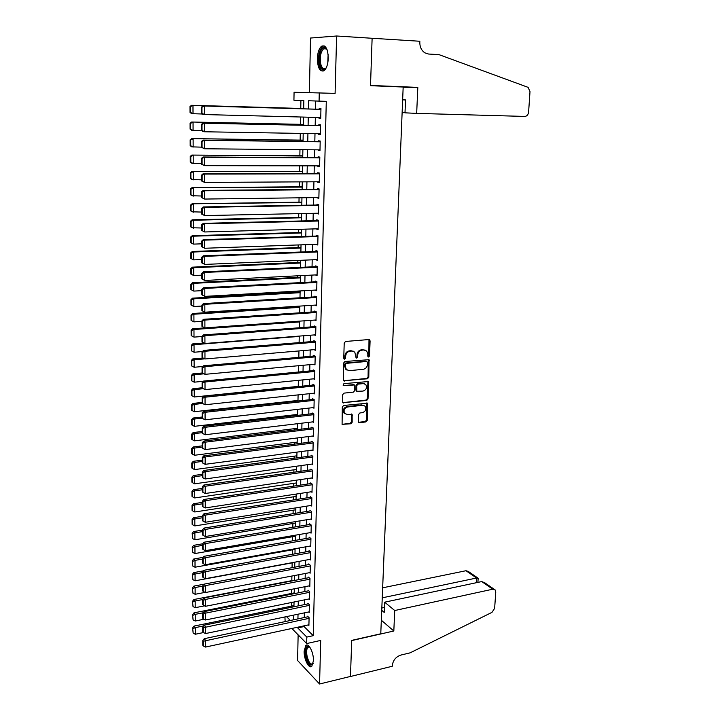 <?xml version="1.0" encoding="UTF-8"?>
<svg xmlns="http://www.w3.org/2000/svg" width="720" height="720" viewBox="0 0 720 720"><rect width="100%" height="100%" fill="white"/><g stroke="black" fill="none" stroke-linecap="round" stroke-linejoin="round"><path stroke-width="1.08" d="M368.622 357.021L369.549 355.95L370.089 340.857L368.865 339.543L345.564 341.469L344.214 343.017L343.755 358.29L344.637 359.208L345.582 358.119L345.645 356.157C345.978 353.349 347.418 351.702 349.947 351.198L351.9 351.027L354.798 352.125L356.067 357.867L356.697 358.11L357.633 357.03L357.696 355.068C358.038 352.287 359.469 350.64 361.971 350.145L363.897 349.983L366.732 351.036L367.83 354.159L367.767 356.112L368.622 357.021M367.929 356.697L368.838 355.626L368.991 339.534M343.944 358.884L344.889 357.795L344.952 355.833L345.645 356.157M355.995 357.786L356.931 356.706L356.994 354.753L357.696 355.068M313.434 660.753C313.803 652.716 308.637 642.492 305.793 645.471L304.137 651.087C303.777 658.998 308.88 669.276 311.787 666.315L313.434 660.753M328.275 58.257C327.879 48.735 325.638 44.73 321.552 46.224C319.032 48.429 317.628 52.587 317.34 58.689C317.727 68.139 319.977 72.126 324.081 70.641C326.574 68.49 327.969 64.359 328.275 58.257M358.344 421.479L359.568 422.694L365.94 421.92L367.245 420.39L367.524 403.218L343.629 405.486L342.297 407.034L342.09 424.359L350.865 423.765L352.179 422.226L352.116 414.351L347.301 414.45L344.754 413.487C343.314 410.418 344.232 408.258 347.535 406.998L362.655 405.261L365.103 406.17C366.579 409.212 365.679 411.381 362.403 412.668L359.901 412.965L358.587 414.495L358.344 421.479M304.092 625.833L304.083 626.562L313.227 635.67L306.819 637.083L306.666 643.563L291.879 628.461M303.687 108.828L303.849 100.575L293.931 100.224L294.066 92.277L335.097 93.375L336.609 36L372.114 38.277L370.512 85.689L403.173 87.03L380.772 633.78L351.702 640.386L350.478 676.431L319.563 684L320.706 640.422L306.666 643.563M319.266 92.79L319.077 101.115L308.601 100.746L308.43 108.963M313.227 635.67L326.286 101.349L319.077 101.115M367.47 378.774L368.784 377.244L369.045 359.685L344.961 361.494L343.611 363.042L343.431 380.772L367.47 378.774L366.759 378.432L368.082 376.902L368.325 359.352L369.045 359.685M342.738 402.66L365.994 400.086L367.308 398.556L367.893 382.149L368.595 382.491L368.01 398.925L366.696 400.455L342.756 402.678L342.666 394.677L344.007 393.129L353.412 392.121L354.735 390.582L354.573 384.948L343.845 385.623L343.179 385.371L343.899 383.643L368.253 381.546M368.595 382.491L367.596 381.222M298.134 634.86L297.603 660.528L319.563 684M336.609 36L310.518 38.034L309.384 92.592M318.996 117.468L318.978 118.215L320.733 118.332L320.958 108.54L319.203 108.45L319.185 109.269M318.627 133.722L318.609 134.388L320.355 134.559L320.58 124.83L318.834 124.695L318.816 125.505M318.258 149.85L318.24 150.453L319.977 150.669L320.202 141.012L318.465 140.832L318.447 141.633M317.889 165.87L317.871 166.41L319.599 166.671L319.824 157.086L318.096 156.852L318.078 157.644M317.52 181.773L319.23 182.556L319.455 173.034L317.727 172.755L317.709 173.547M317.16 197.568L318.861 198.333L319.086 188.883L317.367 188.55L317.349 189.342M316.8 213.255L318.501 214.002L318.717 204.615L317.007 204.237L316.989 205.02M316.44 228.834L318.132 229.563L318.357 220.239L316.647 219.816L316.629 220.599M316.089 244.305L317.772 245.016L317.988 235.755L316.296 235.296L316.278 236.061M315.738 259.668L317.421 260.361L317.637 251.172L315.945 250.659L315.927 251.424M315.387 274.932L317.061 275.607L317.277 266.472L315.594 265.914L315.576 266.679M315.036 290.088L316.71 290.745L316.917 281.673L315.243 281.07L315.225 281.826M314.748 305.136L316.359 305.775L316.566 296.766L203.445 303.606L204.849 304.308L204.867 312.201L201.915 310.644L202.473 310.932L202.455 305.406L201.897 305.118L201.915 310.644M314.523 320.076L316.008 320.715L316.224 311.76L314.559 311.076L314.541 311.823M314.28 334.917L315.666 335.547L315.873 326.655L314.217 325.935L314.199 326.673M314.028 349.659L315.324 350.28L315.531 341.451L313.875 340.686L313.857 341.415M313.767 364.293L314.982 364.914L315.189 356.139L313.542 355.338L313.524 356.067M313.497 378.837L314.64 379.449L314.847 370.737L313.209 369.891L313.191 370.611M313.227 393.282L314.307 393.885L314.505 385.236L312.876 384.345L312.858 385.065M312.948 407.637L313.974 408.231L314.172 399.636L312.543 398.709L312.534 399.429M312.669 421.884L313.641 422.478L313.839 413.946L312.219 412.974L312.201 413.685M312.39 436.05L313.308 436.635L313.506 428.157L311.895 427.149L311.877 427.86M312.102 450.117L312.984 450.693L313.173 442.269L311.571 441.234L311.553 441.936M311.814 464.085L312.651 464.67L312.849 456.291L311.247 455.22L311.238 455.913M311.526 477.972L312.327 478.548L312.525 470.232L310.932 469.116L310.914 469.809M311.238 491.769L312.012 492.336L312.201 484.074L310.617 482.922L310.599 483.606M310.95 505.467L311.688 506.034L311.877 497.826L310.302 496.638L310.284 497.322M310.662 519.084L311.373 519.642L311.562 511.488L309.987 510.264L309.969 510.948M310.374 532.611L311.058 533.169L311.247 525.06L309.681 523.809L309.663 524.484M310.086 546.048L310.743 546.597L310.932 538.551L309.366 537.264L309.357 537.93M309.798 559.404L310.428 559.953L310.617 551.952L309.06 550.629L309.051 551.295M309.51 572.67L310.122 573.219L310.311 565.263L308.754 563.913L308.745 564.579M309.222 585.855L309.816 586.395L309.996 578.493L308.457 577.107L308.439 577.773M308.943 598.959L309.51 599.49L309.69 591.642L308.151 590.229L308.142 590.877M308.655 611.973L309.204 612.504L309.384 604.71L307.854 603.261L307.836 603.909M315.72 100.998L315.54 109.161M315.351 117.378L315.18 125.433M314.991 133.659L314.82 141.588M314.64 149.814L314.46 157.626M314.28 165.861L314.109 173.556M313.929 181.8L313.758 189.378M313.578 197.622L313.416 205.083M313.227 213.336L313.065 220.68M312.885 228.933L312.723 236.178M312.543 244.431L312.381 251.559M312.201 259.821L312.048 266.841M311.859 275.103L311.706 282.015M311.526 290.286L311.373 297.09M311.193 305.361L311.04 312.057M310.86 320.337L310.716 326.934M310.527 335.205L310.383 341.703M310.203 349.983L310.059 356.373M309.879 364.653L309.744 370.944M309.555 379.233L309.42 385.416M309.24 393.705L309.105 399.798M308.916 408.087L308.781 414.081M308.601 422.37L308.466 428.274M308.286 436.563L308.16 442.368M307.971 450.666L307.845 456.372M307.665 464.67L307.539 470.286M307.359 478.584L307.233 484.11M307.053 492.408L306.927 497.844M306.747 506.142L306.63 511.488M306.441 519.786L306.324 525.042M306.144 533.34L306.027 538.515M305.847 546.804L305.73 551.898M305.55 560.187L305.442 565.191M305.253 573.489L305.145 578.403M304.965 586.701L304.857 591.534M304.668 599.823L304.569 604.575M304.38 612.873L304.281 617.544M316.566 296.766L314.901 296.127L314.883 296.874M308.367 624.915L308.907 625.437L309.087 617.688L307.557 616.203L307.539 616.851M300.906 100.476L300.753 108.45M300.591 117.018L300.456 124.335M300.285 133.407L300.15 140.112M299.97 149.679L299.853 155.781M299.664 165.834L299.565 171.351M299.367 181.881L299.268 186.804M299.061 197.811L298.98 202.158M298.764 213.633L298.692 217.404M298.467 229.338L298.404 232.551M298.17 244.944L298.116 247.599M297.873 260.433L297.837 262.539M297.585 275.823L297.558 277.38M297.297 291.096L297.279 292.131M297.009 306.279L297 306.774M295.218 400.752L295.209 401.31M294.957 414.738L294.939 415.683M294.687 428.643L294.669 429.966M294.426 442.458L294.399 444.15M294.165 456.174L294.129 458.235M293.913 469.809L293.868 472.23M293.652 483.363L293.598 486.135M293.4 496.827L293.337 499.95M293.148 510.201L293.076 513.675M292.896 523.494L292.824 527.31M292.644 536.706L292.563 540.864M292.392 549.828L292.311 554.319M292.149 562.869L292.059 567.693M291.897 576.036L291.816 580.626M291.645 589.32L291.573 593.433M291.402 602.523L291.33 606.159M292.752 615.303L293.751 616.293M285.138 621.594L284.931 616.941M297.756 627.201L297.738 627.93L306.819 637.083M308.268 117.207L308.097 125.28M307.926 133.533L307.764 141.489M307.593 149.751L307.431 157.59M307.26 165.852L307.107 173.574M306.936 181.836L306.774 189.441M306.603 197.712L306.45 205.2M306.279 213.48L306.126 220.851M305.955 229.131L305.811 236.394M305.64 244.674L305.487 251.829M305.316 260.118L305.172 267.156M305.001 275.454L304.857 282.384M304.686 290.673L304.551 297.504M304.38 305.802L304.236 312.516M304.065 320.823L303.93 327.438M303.759 335.736L303.624 342.252M303.453 350.559L303.327 356.967M303.156 365.274L303.021 371.583M302.85 379.899L302.724 386.1M302.553 394.416L302.427 400.527M302.256 408.843L302.13 414.855M301.959 423.171L301.842 429.084M301.671 437.4L301.545 443.223M301.374 451.539L301.257 457.272M301.086 465.588L300.969 471.222M300.798 479.538L300.681 485.082M300.51 493.407L300.402 498.861M300.231 507.177L300.123 512.541M299.952 520.857L299.835 526.131M299.664 534.447L299.565 539.64M299.385 547.956L299.286 553.059M299.115 561.375L299.007 566.397M298.836 574.713L298.737 579.645M298.566 587.961L298.467 592.803M298.296 601.119L298.197 605.889M298.026 614.205L297.927 618.885M293.688 619.785L293.778 615.087M293.94 606.762L294.039 601.983M294.201 593.658L294.291 588.798M294.453 580.473L294.552 575.532M294.714 567.198L294.813 562.167M294.975 553.842L295.074 548.73M295.236 540.396L295.344 535.194M295.506 526.86L295.605 521.577M295.776 513.243L295.875 507.87M296.037 499.536L296.145 494.073M296.307 485.739L296.415 480.177M296.586 471.843L296.694 466.2M296.856 457.866L296.964 452.124M297.135 443.79L297.243 437.958M297.405 429.624L297.522 423.702M297.684 415.368L297.801 409.338M297.972 401.013L298.089 394.893M298.251 386.559L298.377 380.34M298.539 372.015L298.656 365.688M298.827 357.363L298.944 350.946M299.115 342.621L299.241 336.096M299.403 327.771L299.529 321.147M299.691 312.831L299.826 306.09M299.988 297.774L300.123 290.943M300.285 282.627L300.42 275.679M300.582 267.372L300.726 260.316M300.888 252.009L301.023 244.845M301.185 236.538L301.329 229.266M301.491 220.959L301.635 213.57M301.797 205.281L301.95 197.775M302.112 189.486L302.256 181.863M302.418 173.574L302.571 165.843M302.733 157.563L302.886 149.706M303.048 141.426L303.201 133.452M303.363 125.181L303.525 117.09M286.515 616.608L290.358 620.487M304.083 626.562L297.738 627.93M318.978 118.215L320.733 118.26M318.609 134.388L320.355 134.424M318.24 150.453L319.977 150.471M317.871 166.41L319.608 166.41M317.511 182.25L319.239 182.241M317.151 197.982L318.87 197.955M316.791 213.597L318.51 213.57M316.44 229.113L318.15 229.068M316.08 244.521L317.79 244.467M315.729 259.83L317.43 259.749M315.387 275.022L317.079 274.941M315.036 290.115L316.728 290.025M365.265 350.118L363.897 349.983M356.994 354.753C357.336 351.972 358.758 350.325 361.269 349.839L363.186 349.668M353.322 351.189L351.9 351.027M344.952 355.833C345.285 353.034 346.725 351.387 349.254 350.883L351.198 350.712M343.431 380.772L366.759 378.432M367.542 362.367L366.687 361.458L346.329 363.357L345.393 364.446L345.33 366.516L346.374 369.54L349.344 370.665L363.231 369.315C365.715 368.811 367.128 367.173 367.47 364.41L367.542 362.367M347.085 370.143L345.681 369.198L344.637 366.183L344.7 364.113L345.636 363.033L365.976 361.134M353.88 384.597L343.845 385.623M363.087 391.077C366.408 389.781 367.299 387.585 365.76 384.498L363.339 383.598L358.011 384.147L356.688 385.686L356.841 391.302L363.087 391.077M364.572 383.724L363.339 383.598M356.832 391.293L355.833 390.033L355.995 385.335L357.318 383.796L362.637 383.247M367.893 382.149L367.578 381.222M363.978 405.405L362.655 405.261M345.186 413.892L344.079 413.109C342.63 410.04 343.557 407.88 346.851 406.62L361.962 404.892M342.063 424.323L350.181 423.369L351.495 421.839L351.459 413.991M358.596 422.307L365.238 421.524L366.543 420.003L366.849 402.876M303.696 108.531L191.583 105.3L303.696 108.567M202.383 114.012L191.619 113.67L190.017 112.401L190.566 112.437L190.539 106.56L189.981 106.524L190.017 112.401M190.539 106.56L192.978 105.381L193.014 113.778L190.566 112.437M189.981 106.524L191.583 105.3M320.751 117.513L203.013 114.525L201.393 113.211L201.978 113.256L201.96 107.226L201.375 107.19L201.393 113.211M320.94 109.323L202.995 105.93L204.462 106.011L204.48 114.633L201.978 113.256M320.94 109.359L204.462 106.011L201.96 107.226M202.995 105.93L201.375 107.19M326.331 67.626C323.55 70.983 321.336 69.831 319.689 64.188C317.7 56.331 321.597 45.009 325.44 47.781L327.078 49.707M326.934 49.446L326.034 48.618L323.622 48.771C320.652 51.975 319.68 56.988 320.697 63.81C321.813 68.04 323.46 69.543 325.647 68.319L326.169 67.86M324.072 45.792L322.686 46.368C319.005 50.355 317.799 56.574 319.077 65.016C319.932 68.598 321.255 70.65 323.046 71.163M313.119 663.579C310.635 666.522 308.322 664.074 306.18 656.235C305.226 649.683 306.045 646.389 308.637 646.344L309.699 646.983M309.762 647.082L307.98 647.172C306.621 648.702 306.306 651.663 307.053 656.055C308.583 662.175 310.5 664.776 312.786 663.858L313.146 663.462M307.197 645.057L306.801 645.318C305.109 647.217 304.731 650.88 305.649 656.325C307.062 662.463 309.042 665.838 311.598 666.459M402.129 112.635L405.009 112.716M372.123 38.196L370.521 85.446L417.816 87.39L416.664 113.391L524.781 116.424C526.932 116.217 528.21 114.759 528.606 112.05L530.001 91.62L528.093 87.345L439.047 54.648L428.571 54.036L424.845 52.839C421.461 50.499 419.778 46.944 419.805 42.147L419.85 41.256L371.493 38.232M417.816 87.39L403.164 87.255M405.54 99.927L402.651 99.846L405.54 99.963L405 112.824L416.664 113.391M394.722 610.524L492.786 589.194L481.716 581.571L384.651 602.181L394.722 610.524L393.822 630.999L351.693 640.584L350.478 676.494L392.265 666.27L392.292 665.604C393.021 660.285 395.874 656.784 400.842 655.074L410.103 652.851L491.976 612.36L494.64 608.355L495.756 592.092L495.126 589.896L492.786 589.194M381.33 620.235L393.822 630.999M381.735 610.317L384.219 612.423L384.651 602.181M382.248 597.825L476.577 578.025L465.984 570.726L468.279 571.428L477.747 577.944M382.662 587.808L465.984 570.726M381.834 607.995L384.426 607.437M478.152 578.367L476.577 578.025L476.28 582.723M494.208 589.266L484.785 582.786L481.716 581.571M303.381 124.398L191.664 122.013L303.381 124.497M201.816 130.635L191.7 130.329L190.098 129.087L190.656 129.15L190.62 123.318L190.071 123.264L190.098 129.087M190.62 123.318L193.05 122.148L193.086 130.482L190.656 129.15M190.071 123.264L191.664 122.013M303.075 140.157L191.736 138.609L303.075 140.31M201.483 147.15L191.781 146.862L190.179 145.665L190.737 145.746L190.71 139.95L190.152 139.878L190.179 145.665M190.71 139.95L193.122 138.789L193.158 147.069L190.737 145.746M190.152 139.878L191.736 138.609M302.769 155.808L191.817 155.079L302.76 156.015M201.528 163.557L191.853 163.269L190.269 162.117L190.818 162.216L190.791 156.465L190.242 156.366L190.269 162.117M190.791 156.465L193.194 155.313L193.23 163.53L190.818 162.216M190.242 156.366L191.817 155.079M302.463 171.342L191.898 171.432L302.454 171.621M201.564 179.838L191.934 179.568L190.35 178.452L190.899 178.569L190.872 172.863L190.323 172.746L190.35 178.452M190.872 172.863L193.266 171.72L193.311 179.874L190.899 178.569M190.323 172.746L191.898 171.432M320.373 133.749L204.516 131.769L203.058 131.607L201.438 130.338L202.023 130.401L202.005 124.416L201.42 124.362L201.438 130.338M320.562 125.541L203.031 123.084L204.498 123.219L204.516 131.769L202.023 130.401M320.562 125.649L204.498 123.219L202.005 124.416M203.031 123.084L201.42 124.362M319.995 149.868L204.552 148.779L201.483 147.339L202.059 147.429L202.05 141.48L201.465 141.399L201.483 147.339M320.184 141.66L203.076 140.103L204.534 140.292L204.552 148.779L202.059 147.429M320.184 141.822L204.534 140.292L202.05 141.48M203.076 140.103L201.465 141.399M319.626 165.87L204.579 165.663L201.528 164.214L202.104 164.322L202.086 158.418L201.51 158.319L201.528 164.214M319.815 157.662L203.112 156.996L204.561 157.239L204.579 165.663L202.104 164.322M319.806 157.887L204.561 157.239L202.086 158.418M203.112 156.996L201.51 158.319M319.248 181.764L204.615 182.43L201.573 180.963L202.149 181.089L202.131 175.23L201.555 175.113L201.573 180.963M319.446 173.547L203.148 173.763L204.597 174.06L204.615 182.43L202.149 181.089M319.437 173.835L204.597 174.06L202.131 175.23M203.148 173.763L201.555 175.113M302.157 186.777L191.97 187.668L302.157 187.11M201.609 196.011L192.006 195.75L190.431 194.67L190.98 194.814L190.953 189.144L190.404 189L190.431 194.67M190.953 189.144L193.347 188.01L193.383 196.11L190.98 194.814M190.404 189L191.97 187.668M318.879 197.55L204.651 199.062L201.609 197.586L202.185 197.739L202.176 191.925L201.6 191.781L201.609 197.586M319.077 189.324L203.184 190.413L204.633 190.764L204.651 199.062L202.185 197.739M319.068 189.675L204.633 190.764L202.176 191.925M203.184 190.413L201.6 191.781M301.86 202.113L192.051 203.796L301.851 202.5M201.654 212.067L192.087 211.815L190.512 210.771L191.061 210.933L191.034 205.299L190.485 205.146L190.512 210.771M191.034 205.299L193.419 204.183L193.446 212.22L191.061 210.933M190.485 205.146L192.051 203.796M318.519 213.219L204.678 215.586L201.654 214.092L202.23 214.263L202.212 208.494L201.645 208.323L201.654 214.092M318.708 204.993L203.229 206.937L204.66 207.342L204.678 215.586L202.23 214.263M318.699 205.398L204.66 207.342L202.212 208.494M203.229 206.937L201.645 208.323M301.563 217.341L192.123 219.807L193.482 220.239L301.554 217.782M201.69 228.006L192.159 227.763L190.593 226.755L191.142 226.935L191.115 221.346L190.566 221.175L190.593 226.755M191.115 221.346L193.482 220.239L193.518 228.222L191.142 226.935M190.566 221.175L192.123 219.807M318.15 228.789L204.714 231.975L201.699 230.472L202.266 230.661L202.257 224.937L201.681 224.757L201.699 230.472M318.348 220.554L203.265 223.344L204.696 223.794L204.714 231.975L202.266 230.661M318.339 221.022L204.696 223.794L202.257 224.937M203.265 223.344L201.681 224.757M301.266 232.47L192.204 235.701L193.554 236.178L301.257 232.965M201.735 243.837L193.59 244.107L192.24 243.603L190.674 242.631L191.214 242.829L191.187 237.285L190.647 237.087L190.674 242.631M191.187 237.285L193.554 236.178L193.59 244.107L191.214 242.829M190.647 237.087L192.204 235.701M317.79 244.251L204.741 248.256L201.744 246.744L202.311 246.951L202.293 241.263L201.726 241.065L201.744 246.744M317.988 236.007L203.301 239.625L204.723 240.129L204.741 248.256L202.311 246.951M317.97 236.529L204.723 240.129L202.293 241.263M203.301 239.625L201.726 241.065M300.969 247.491L192.276 251.478L193.626 252.009L300.96 248.04M201.78 259.551L193.662 259.884L190.755 258.399L191.295 258.615L191.268 253.107L190.728 252.891L190.755 258.399M191.268 253.107L193.626 252.009L193.662 259.884L191.295 258.615M190.728 252.891L192.276 251.478M317.439 259.596L204.777 264.42L201.789 262.89L202.347 263.115L202.338 257.472L201.771 257.247L201.789 262.89M317.628 251.361L203.337 255.798L204.759 256.347L204.777 264.42L202.347 263.115M317.619 251.937L204.759 256.347L202.338 257.472M203.337 255.798L201.771 257.247M300.681 262.413L192.348 267.156L193.698 267.723L300.672 263.016M201.816 275.157L193.734 275.544L190.836 274.05L191.376 274.284L191.349 268.812L190.809 268.587L190.836 274.05M191.349 268.812L193.698 267.723L193.734 275.544L191.376 274.284M190.809 268.587L192.348 267.156M317.079 274.842L204.804 280.458L201.825 278.919L202.392 279.171L202.374 273.564L201.816 273.321L201.825 278.919M317.277 266.598L203.373 271.845L204.795 272.448L204.804 280.458L202.392 279.171M317.259 267.237L204.795 272.448L202.374 273.564M203.373 271.845L201.816 273.321M300.393 277.236L192.42 282.717L193.77 283.338L300.375 277.893M201.861 290.655L193.797 291.096L190.917 289.593L191.448 289.845L191.421 284.418L190.89 284.166L190.917 289.593M191.421 284.418L193.77 283.338L193.797 291.096L191.448 289.845M190.89 284.166L192.42 282.717M316.728 289.989L204.84 296.388L201.87 294.84L202.428 295.11L202.419 289.539L201.852 289.278L201.87 294.84M316.917 281.736L203.409 287.784L204.822 288.441L204.84 296.388L202.428 295.11M316.908 282.429L204.822 288.441L202.419 289.539M203.409 287.784L201.852 289.278M300.105 291.969L192.501 298.17L193.833 298.836L300.087 292.671M201.897 306.054L193.869 306.54L190.998 305.028L191.529 305.298L191.502 299.907L190.971 299.637L190.998 305.028M191.502 299.907L193.833 298.836L193.869 306.54L191.529 305.298M190.971 299.637L192.501 298.17M316.377 305.028L204.867 312.201L202.473 310.932M316.548 297.522L204.849 304.308L202.455 305.406M203.445 303.606L201.897 305.118M299.817 306.594L192.573 313.515L193.905 314.226L299.799 307.35M201.942 321.336L193.941 321.885L191.601 320.643L191.574 315.288L191.043 315L191.07 320.355L191.601 320.643M191.574 315.288L193.905 314.226L193.941 321.885M191.043 315L192.573 313.515M316.026 319.968L204.903 327.897L204.885 320.067L203.481 319.32L201.933 320.85L201.951 326.331L202.509 326.637L202.5 321.147L201.933 320.85M316.107 311.715L203.481 319.32M316.206 312.507L204.885 320.067L202.5 321.147M202.509 326.637L204.903 327.897M204.867 327.888L192.645 328.752L193.968 329.508L299.52 321.939M201.978 336.51L194.004 337.113L191.682 335.889L191.655 330.561L191.124 330.264L191.151 335.574L191.682 335.889M191.655 330.561L193.968 329.508L194.004 337.113M191.124 330.264L192.645 328.752M315.684 334.809L204.93 343.494L204.912 335.709L203.517 334.917L201.978 336.465L201.996 341.91L202.545 342.234L202.536 336.789L201.978 336.465M315.657 326.565L203.517 334.917M315.855 327.402L204.912 335.709L202.536 336.789M202.545 342.234L204.93 343.494M204.012 343.008L192.717 343.89L194.04 344.691L299.232 336.42M202.428 351.558L194.076 352.242L191.754 351.018L191.727 345.735L191.205 345.411L191.232 350.694L191.754 351.018M191.727 345.735L194.04 344.691L194.076 352.242M191.205 345.411L192.717 343.89M315.342 349.542L204.957 358.974L204.948 351.243L203.553 350.406L202.023 351.972L202.032 357.381L202.59 357.723L202.572 352.314L202.023 351.972M315.216 341.307L203.553 350.406M315.513 342.189L204.948 351.243L202.572 352.314M202.59 357.723L204.957 358.974M203.193 358.038L192.789 358.92L194.103 359.766L204.741 358.857M202.914 366.48L194.139 367.263L191.835 366.048L191.808 360.801L191.277 360.459L191.304 365.706L191.835 366.048M191.808 360.801L194.103 359.766L194.139 367.263M191.277 360.459L192.789 358.92M315 364.185L204.993 374.337L204.975 366.669L203.589 365.787L202.059 367.371L202.077 372.735L202.626 373.095L202.617 367.731L202.059 367.371M314.802 355.95L203.589 365.787M315.171 356.877L204.975 366.669L202.617 367.731M202.626 373.095L204.993 374.337M202.437 372.978L192.852 373.851L194.175 374.733L204.012 373.824M203.391 381.303L194.211 382.176L191.907 380.97L191.88 375.759L191.358 375.408L191.385 380.61L191.907 380.97M191.88 375.759L194.175 374.733L194.211 382.176M191.358 375.408L192.852 373.851M314.658 378.72L205.02 389.601L205.002 381.987L203.625 381.06L202.104 382.662L202.113 387.99L202.662 388.368L202.653 383.04L202.104 382.662M314.388 370.503L203.625 381.06M314.829 371.466L205.002 381.987L202.653 383.04M202.662 388.368L205.02 389.601M202.113 387.774L192.924 388.674L194.238 389.601L203.31 388.71M298.251 386.379L194.274 396.999L191.979 395.802L191.952 390.618L191.43 390.249L191.457 395.424L191.979 395.802M191.952 390.618L194.238 389.601L194.274 396.999M191.43 390.249L192.924 388.674M314.325 393.165L205.047 404.757L205.038 397.197L203.652 396.225L202.14 397.845L202.158 403.137L202.698 403.533L202.689 398.232L202.14 397.845M313.992 384.957L203.652 396.225M314.487 385.956L205.038 397.197L202.689 398.232M202.698 403.533L205.047 404.757M202.149 402.444L192.996 403.407L194.301 404.37L202.644 403.488M297.981 400.446L194.337 411.714L192.051 410.526L192.024 405.378L191.502 404.991L191.529 410.13L192.051 410.526M192.024 405.378L194.301 404.37L194.337 411.714M191.502 404.991L192.996 403.407M313.983 407.52L205.083 419.805L205.065 412.299L203.688 411.282L202.176 412.92L202.194 418.176L202.743 418.59L202.725 413.334L202.176 412.92M313.596 399.312L203.688 411.282M314.154 400.356L205.065 412.299L202.725 413.334M202.743 418.59L205.083 419.805M202.194 417.015L193.068 418.032L194.373 419.031L202.194 418.158M297.702 414.423L194.4 426.33L192.123 425.142L192.096 420.039L191.583 419.634L191.61 424.737L192.123 425.142M192.096 420.039L194.373 419.031L194.4 426.33M191.583 419.634L193.068 418.032M313.65 421.767L205.11 434.754L205.092 427.293L203.724 426.24L202.221 427.896L202.23 433.107L202.779 433.539L202.761 428.319L202.221 427.896M313.218 413.568L203.724 426.24M313.821 414.657L205.092 427.293L202.761 428.319M202.779 433.539L205.11 434.754M202.23 431.487L193.131 432.558L194.436 433.602L202.23 432.675M297.432 428.31L194.472 440.847L192.195 439.668L192.168 434.601L191.655 434.178L191.682 439.245L192.195 439.668M192.168 434.601L194.436 433.602L194.472 440.847M191.655 434.178L193.131 432.558M313.326 435.933L205.137 449.595L205.119 442.188L203.76 441.09L202.257 442.764L202.275 447.939L202.815 448.389L202.797 443.205L202.257 442.764M312.84 427.743L203.76 441.09M313.488 428.859L205.119 442.188L202.797 443.205M202.815 448.389L205.137 449.595M202.266 445.86L193.203 446.985L194.499 448.065L202.266 447.093M297.162 442.107L194.535 455.265L192.267 454.095L192.24 449.055L191.727 448.623L191.754 453.654L192.267 454.095M192.24 449.055L194.499 448.065L194.535 455.265M191.727 448.623L193.203 446.985M312.993 449.991L205.164 464.328L205.155 456.975L203.796 455.841L202.293 457.524L202.311 462.672L202.851 463.131L202.842 457.983L202.293 457.524M312.471 441.81L203.796 455.841M313.164 442.971L205.155 456.975L202.842 457.983M202.851 463.131L205.164 464.328M202.302 460.134L193.275 461.313L194.562 462.438L202.311 461.421M296.892 455.814L194.598 469.584L192.339 468.423L192.312 463.419L191.799 462.969L191.826 467.964L192.339 468.423M192.312 463.419L194.562 462.438L194.598 469.584M191.799 462.969L193.275 461.313M312.669 463.968L205.191 478.971L205.182 471.663L203.823 470.484L202.338 472.194L202.347 477.297L202.887 477.783L202.878 472.662L202.338 472.194M312.111 455.796L203.823 470.484M312.831 456.993L205.182 471.663L202.878 472.662M202.887 477.783L205.191 478.971M202.338 474.318L193.338 475.551L194.625 476.712L202.347 475.65M296.631 469.431L194.661 483.813L192.411 482.661L192.384 477.684L191.871 477.225L191.898 482.184L192.411 482.661M192.384 477.684L194.625 476.712L194.661 483.813M191.871 477.225L193.338 475.551M312.345 477.855L205.227 493.506L205.209 486.252L203.859 485.028L202.374 486.756L202.383 491.832L202.923 492.327L202.914 487.242L202.374 486.756M311.751 469.692L203.859 485.028M312.507 470.925L205.209 486.252L202.914 487.242M202.923 492.327L205.227 493.506M202.374 488.403L193.41 489.69L194.688 490.896L202.383 489.78M296.361 482.958L194.724 497.943L192.483 496.8L192.456 491.859L191.943 491.373L191.97 496.314L192.483 496.8M192.456 491.859L194.688 490.896L194.724 497.943M191.943 491.373L193.41 489.69M312.021 491.643L205.254 507.942L205.236 500.733L203.895 499.482L202.41 501.219L202.428 506.259L202.959 506.763L202.95 501.723L202.41 501.219M311.4 483.489L203.895 499.482M312.183 484.758L205.236 500.733L202.95 501.723M202.959 506.763L205.254 507.942M202.41 502.398L193.473 503.739L194.751 504.981L202.419 503.82M296.1 496.404L194.787 511.983L192.555 510.84L192.528 505.935L192.015 505.44L192.042 510.336L192.555 510.84M192.528 505.935L194.751 504.981L194.787 511.983M192.015 505.44L193.473 503.739M311.706 505.35L205.281 522.279L205.263 515.124L203.922 513.828L202.446 515.583L202.464 520.587L202.995 521.109L202.986 516.105L202.446 515.583M311.058 497.205L203.922 513.828M311.868 498.51L205.263 515.124L202.986 516.105M202.995 521.109L205.281 522.279M202.455 516.303L193.536 517.698L194.814 518.967L202.455 517.77M295.839 509.769L194.85 525.924L192.618 524.79L192.6 519.921L192.087 519.408L192.114 524.277L192.618 524.79M192.6 519.921L194.814 518.967L194.85 525.924M192.087 519.408L193.536 517.698M311.391 518.967L205.308 536.526L205.29 529.416L203.958 528.084L202.491 529.848L202.5 534.825L203.031 535.365L203.022 530.388L202.491 529.848M310.707 510.831L203.958 528.084M311.544 512.172L205.29 529.416L203.022 530.388M203.031 535.365L205.308 536.526M202.491 530.118L193.608 531.558L194.877 532.863L202.491 531.621M295.578 523.044L194.904 539.784L192.69 538.65L192.663 533.808L192.159 533.286L192.69 538.65M192.663 533.808L194.877 532.863L194.904 539.784M192.159 533.286L193.608 531.558M311.076 532.494L205.335 550.665L205.317 543.609L203.985 542.241L202.527 544.023L202.536 548.955L203.067 549.513L203.058 544.572L202.527 544.023M310.374 524.367L203.985 542.241M311.229 525.735L205.317 543.609L203.058 544.572M203.067 549.513L205.335 550.665M202.698 543.807L193.671 545.328L194.94 546.669L202.527 545.391M295.317 536.238L194.967 553.545L192.762 552.42L192.231 547.074L192.762 552.42M192.735 547.605L194.94 546.669L194.967 553.545M192.231 547.074L193.671 545.328M310.761 545.931L205.362 564.714L205.353 557.703L204.021 556.299L202.563 558.099L202.572 563.004L203.103 563.571L203.094 558.657L202.563 558.099M310.041 537.813L204.021 556.299M310.914 539.226L205.353 557.703L203.094 558.657M203.103 563.571L205.362 564.714M203.157 557.361L193.734 559.008L195.003 560.385L202.563 559.062M295.065 549.351L195.03 567.216L192.825 566.091L192.303 560.763L192.825 566.091M192.807 561.321L195.003 560.385L195.03 567.216M192.303 560.763L193.734 559.008M310.446 559.287L205.389 578.673L205.38 571.707L204.048 570.267L202.599 572.076L202.608 576.945L203.139 577.53L203.121 572.652L202.599 572.076M309.708 551.178L204.048 570.267M310.599 552.618L205.38 571.707L203.121 572.652M203.139 577.53L205.389 578.673M203.598 570.825L193.797 572.598L195.057 574.011L202.599 572.643M294.813 562.383L195.093 580.797L192.897 579.681L192.366 574.371L192.897 579.681M192.87 574.938L195.057 574.011L195.093 580.797M192.366 574.371L193.797 572.598M310.14 572.553L205.416 592.533L205.407 585.612L204.084 584.136L202.635 585.963L202.644 590.805L203.175 591.399L203.157 586.557L202.635 585.963M309.375 564.453L204.084 584.136M310.293 565.929L205.407 585.612L203.157 586.557M203.175 591.399L205.416 592.533M204.03 584.199L193.869 586.107L195.12 587.547L202.635 586.143M205.119 592.38L195.147 594.288L192.96 593.181L192.438 587.889L192.96 593.181M192.942 588.465L195.12 587.547L195.147 594.288M192.438 587.889L193.869 586.107M309.834 585.738L205.443 606.303L205.434 599.436L204.111 597.915L202.671 599.76L202.68 604.566L203.211 605.178L203.193 600.363L202.671 599.76M309.051 577.647L204.111 597.915M309.987 579.159L205.434 599.436L203.193 600.363M203.211 605.178L205.443 606.303M294.462 580.122L193.932 599.517L195.183 601.002L202.869 599.508M204.552 605.853L195.21 607.689L193.032 606.591L192.51 601.317L193.032 606.591M193.005 601.911L195.183 601.002L195.21 607.689M192.51 601.317L193.932 599.517M309.528 598.842L205.47 619.983L205.461 613.152L204.147 611.604L202.707 613.458L202.716 618.237L203.238 618.858L203.229 614.079L202.707 613.458M308.736 590.76L204.147 611.604M309.681 592.299L205.461 613.152L203.229 614.079M203.238 618.858L205.47 619.983M294.21 592.911L193.995 612.846L195.237 614.358L203.247 612.756M203.994 619.236L195.273 621.009L193.095 619.911L192.573 614.655L193.095 619.911M193.068 615.258L195.237 614.358L195.273 621.009M192.573 614.655L193.995 612.846M309.222 611.856L205.497 633.573L205.488 626.787L204.174 625.203L202.743 627.075L202.752 631.809L203.274 632.457L203.265 627.705L202.743 627.075M308.412 603.792L204.174 625.203M309.375 605.358L203.265 627.705M203.274 632.457L205.497 633.573M293.967 605.619L194.058 626.085L195.3 627.633L203.625 625.923M203.454 632.547L195.327 634.239L193.158 633.15L192.645 627.912L193.158 633.15M193.14 628.533L195.3 627.633L195.327 634.239M192.645 627.912L194.058 626.085M308.916 624.789L205.524 647.064L205.515 640.332L204.21 638.712L202.779 640.593L202.788 645.3L203.31 645.957L203.301 641.241L202.779 640.593M308.097 616.734L204.21 638.712M309.069 618.336L203.301 641.241M203.31 645.957L205.524 647.064M368.838 355.626L369.549 355.95M344.889 357.795L345.582 358.119M356.931 356.706L357.633 357.03M361.269 349.839L361.971 350.145M349.254 350.883L349.947 351.198M369.378 340.56L370.089 340.857M343.683 380.781L344.367 381.123M368.667 360.324L369.378 360.648M368.082 376.902L368.784 377.244M345.636 363.033L346.329 363.357M344.7 364.113L345.393 364.446M344.637 366.183L345.33 366.516M367.308 398.556L368.01 398.925M365.994 400.086L366.696 400.455M343.026 402.66L343.701 403.038M352.962 384.255L353.655 384.606M357.318 383.796L358.011 384.147M355.995 385.335L356.688 385.686M355.833 390.033L356.535 390.384M346.851 406.62L347.535 406.998M351.72 414.846L352.413 415.233M351.495 421.839L352.179 422.226M350.181 423.369L350.865 423.765M342.369 424.332L343.053 424.728M367.128 403.749L367.821 404.118M366.543 420.003L367.245 420.39M365.238 421.524L365.94 421.92M358.875 422.307L359.568 422.694M327.771 63.018L328.122 54.468M369.018 339.561L369.729 339.867M345.681 369.198L346.374 369.54M356.148 390.942L356.841 391.302M344.079 413.109L344.754 413.487M351.495 414L352.116 414.351M366.885 402.885L367.524 403.218M326.034 48.618L325.44 47.781M326.61 48.942L323.622 48.771M309.51 646.83L308.637 646.344M309.294 646.875L307.98 647.172M477.9 582.381L478.161 578.295"/></g></svg>
